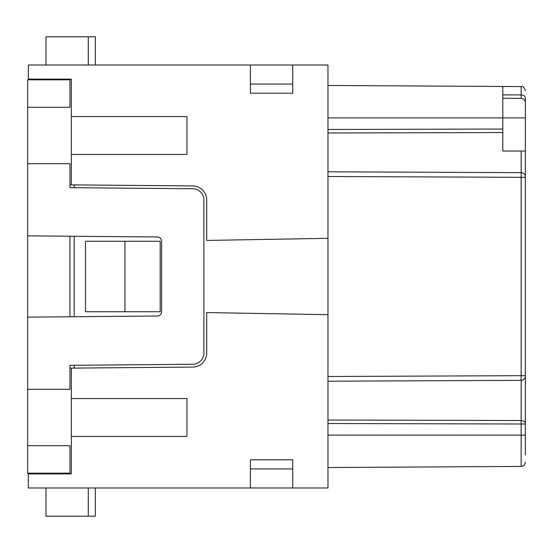 <?xml version="1.0" encoding="UTF-8"?>
<svg xmlns="http://www.w3.org/2000/svg" width="553" height="553" viewBox="0 0 553 553"><rect width="100%" height="100%" fill="white"/><g stroke="black" fill="none" stroke-linecap="round" stroke-linejoin="round"><path stroke-width="0.83" d="M95.323 487.988L95.323 516.184L88.28 516.184L88.28 487.988M45.982 487.988L45.982 516.184L88.28 516.184M250.419 459.792L250.419 487.988L292.717 487.988L292.717 459.792L250.419 459.792M250.419 468.944L292.717 468.944M250.419 487.988L28.355 487.988L28.355 473.886L71.358 473.886L71.358 398.54L186.969 398.54L186.969 436.441L71.358 436.441M71.358 116.559L186.969 116.559L186.969 154.46L71.358 154.46L71.358 79.114L28.355 79.114L28.355 65.012L327.964 65.012L327.964 487.988L292.717 487.988M525.35 324.072L525.35 401.962M525.35 454.856L525.35 176.656C525.101 174.236 523.698 172.902 521.147 172.654L521.147 177.319L525.35 177.319M525.35 375.681L521.147 375.681L521.147 380.346C523.698 380.098 525.101 378.764 525.35 376.344M525.35 423.501C525.101 421.704 523.698 420.715 521.147 420.529L327.964 420.004M525.35 154.778L525.35 161.594M525.35 214.301L525.35 290.456M525.35 181.329L525.35 199.149M327.964 381.204L521.147 380.346L521.147 423.999L525.35 423.999L525.35 415.379M525.35 291.431L525.35 294.908M525.35 98.144L525.35 102.471M525.35 176.656L525.35 102.609C525.108 100.045 523.705 98.634 521.147 98.365L502.795 98.261M327.964 176.504L521.147 177.319L521.147 375.681L327.964 376.496M502.795 466.525L327.964 467.541L521.147 466.421L521.147 423.999L327.964 423.529M525.35 151.017L521.147 151.017L521.147 172.654L327.964 171.796M502.795 151.017L521.147 151.017L502.795 151.017L502.795 129.049L327.964 129.471M525.35 213.327L525.35 199.944M71.358 154.46L71.358 184.868L69.948 184.854L69.948 187.674L192.707 188.746A11.281 11.281 0 0 1 203.891 200.027L203.891 352.973A11.281 11.281 0 0 1 192.707 364.254L69.948 365.326L69.948 368.146L71.358 368.146L71.358 398.54M71.358 184.868L192.734 185.926A14.101 14.101 0 0 1 206.711 200.027L206.711 240.437L327.964 238.322M124.937 311.747L124.937 241.253L85.473 241.253L85.473 311.747L160.183 311.747L160.183 241.253L124.937 241.253M69.948 473.886L69.948 445.69L27.65 445.69L27.65 389.291L69.948 389.291L69.948 368.146L192.734 367.074A14.101 14.101 0 0 0 206.711 352.973L206.711 312.563L327.964 314.678M45.982 65.012L45.982 36.816L95.323 36.816L95.323 65.012M69.948 187.674L69.948 163.709L27.65 163.709L27.65 107.31L69.948 107.31L69.948 79.114M69.948 365.326L69.948 368.146M27.65 235.855L157.398 236.988A4.23 4.23 0 0 1 161.594 241.219L161.594 311.781A4.23 4.23 0 0 1 157.398 316.012L27.65 317.146L27.65 163.709M27.65 389.291L27.65 317.146M69.948 473.181L27.65 473.181L27.65 445.69M292.717 65.012L292.717 93.208L250.419 93.208L250.419 65.012M69.948 79.819L27.65 79.819L27.65 107.31M69.948 316.779L69.948 236.221M88.28 65.012L88.28 36.816M250.419 84.056L292.717 84.056M502.795 94.846L521.147 94.929L521.147 86.579L502.795 86.475L502.795 129.049M502.795 132.52L327.964 132.996M521.147 98.192L521.147 94.929C523.684 95.075 525.087 96.104 525.35 98.026M327.964 435.114L525.35 435.114M327.964 117.886L525.35 117.886M74.178 184.896L74.178 187.709M74.178 236.262L74.178 316.738M74.178 365.291L74.178 368.104M521.147 466.421C523.677 466.179 525.08 464.769 525.35 462.19M502.795 86.475L327.964 85.459M521.147 86.579C522.875 86.019 524.272 87.429 525.35 90.81"/></g></svg>
